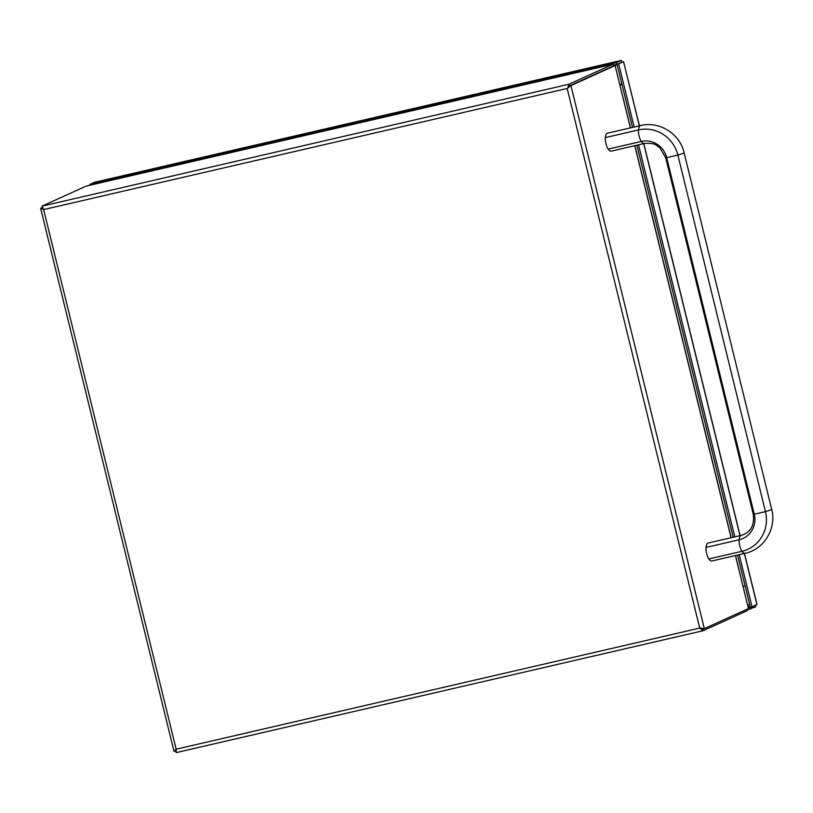 <?xml version="1.0" encoding="UTF-8"?>
<svg xmlns="http://www.w3.org/2000/svg" width="813" height="813" viewBox="0 0 813 813"><rect width="100%" height="100%" fill="white"/><g stroke="black" fill="none" stroke-linecap="round" stroke-linejoin="round"><path stroke-width="1.22" d="M42.235 207.579L40.65 208.392L174.002 751.293L175.72 750.907L176.004 750.094L175.852 751.852M735.552 555.523L748.458 608.581L704.302 628.632L699.719 628.083L703.052 630.736L747.218 610.685L747.117 609.191M702.605 629.028L700.145 627.89L702.635 629.028L703.052 630.736L176.167 752.625L176.167 749.2L699.719 628.083L567.179 88.465L570.919 85.609L569.263 85.995L613.429 65.944L569.252 85.985L567.596 88.271L569.263 85.995L568.836 84.278L567.87 87.834M704.302 628.632L570.919 85.609L615.085 65.558L630.512 127.875M630.4 127.895L615.085 65.558L613.429 65.944L612.992 64.227L568.836 84.278L41.981 206.156L86.219 186.086L613.012 64.217L86.148 186.106M704.038 628.693L702.666 629.008M42.347 207.894L40.741 208.26L43.628 209.581L41.981 206.156M42.357 207.935L42.144 207.345M567.179 88.465L43.628 209.581L176.167 749.2L174.124 751.273M746.873 609.293L747.218 610.685M174.043 751.303L175.72 750.877M613.673 65.883L613.012 64.217M747.249 609.882L755.714 606.833L755.368 605.441M748.397 607.809L750.389 607.352L750.806 609.059M750.429 607.331L752.045 606.955L739.21 554.679M744.484 553.45L756.994 604.374L752.045 606.955M632.514 127.407L617.016 64.318L623.581 61.707L639.445 125.802M639.333 125.832L623.581 61.707L618.673 63.942L634.17 127.021M734.83 536.865L638.54 144.836M750.389 607.341L737.554 555.055M733.174 537.251L636.884 145.222M613.48 65.131L617.006 64.318L616.579 62.611L621.488 60.375L94.643 182.254L621.478 60.375L621.915 62.083L618.673 63.942M94.643 182.254L89.735 184.48L616.579 62.611M89.918 185.232L89.735 184.48M743.123 586.356L745.125 585.888M621.854 84.024L619.852 84.481M621.975 84.522L619.973 84.979M753.245 514.141C754.698 525.381 750.694 532.454 741.232 535.381L708.103 543.043A19.939 5.163 77 0 0 705.999 547.444A7.083 1.829 77 0 0 708.824 558.958A19.939 5.163 77 0 0 711.944 560.98L745.084 553.318A19.939 5.163 77 0 1 741.964 551.295A33.404 32.215 -114.4 0 0 765.44 511.621L677.859 155.059L666.69 157.651A19.939 1.006 166.2 0 1 665.664 157.58L753.245 514.141A19.939 1.006 -13.8 0 0 754.271 514.212L666.69 157.651A21.534 20.772 -114.4 0 0 641.294 141.452A19.939 5.163 77 0 0 644.414 143.474C656.437 142.702 656.254 145.69 659.841 147.763L665.664 157.58M640.573 125.548C659.272 120.741 679.963 133.85 684.099 152.763A19.939 1.006 166.2 0 1 677.859 155.059A33.404 32.215 -114.4 0 0 638.469 129.938A19.939 5.163 77 0 1 640.573 125.548L607.433 133.21A19.939 5.163 77 0 0 605.329 137.6A7.083 1.829 77 0 0 608.165 149.114A19.939 5.163 77 0 0 611.285 151.147L644.414 143.474M748.458 608.581L735.44 555.543M731.06 537.739L634.77 145.71M702.574 629.038L704.18 628.662M176.208 752.614L702.95 630.756M613.632 65.711L617.158 64.898M749.698 604.516L747.706 604.984M748.143 606.772L750.145 606.315M643.703 143.647L739.993 535.665M744.373 553.48L756.954 604.73M741.232 535.381A19.939 5.163 77 0 0 739.139 539.781A21.534 20.772 -114.4 0 0 754.271 514.212L765.44 511.621A19.939 1.006 -13.8 0 0 771.679 509.324C776.852 528.155 764.169 549.425 745.084 553.318M705.999 547.444L739.139 539.781A7.083 1.829 77 0 0 741.964 551.295L708.824 558.958M605.329 137.6L638.469 129.938A7.083 1.829 77 0 0 641.294 141.452L608.165 149.114M634.892 145.679L731.182 537.708M740.115 535.645L643.825 143.616M684.099 152.763L771.679 509.324"/></g></svg>
